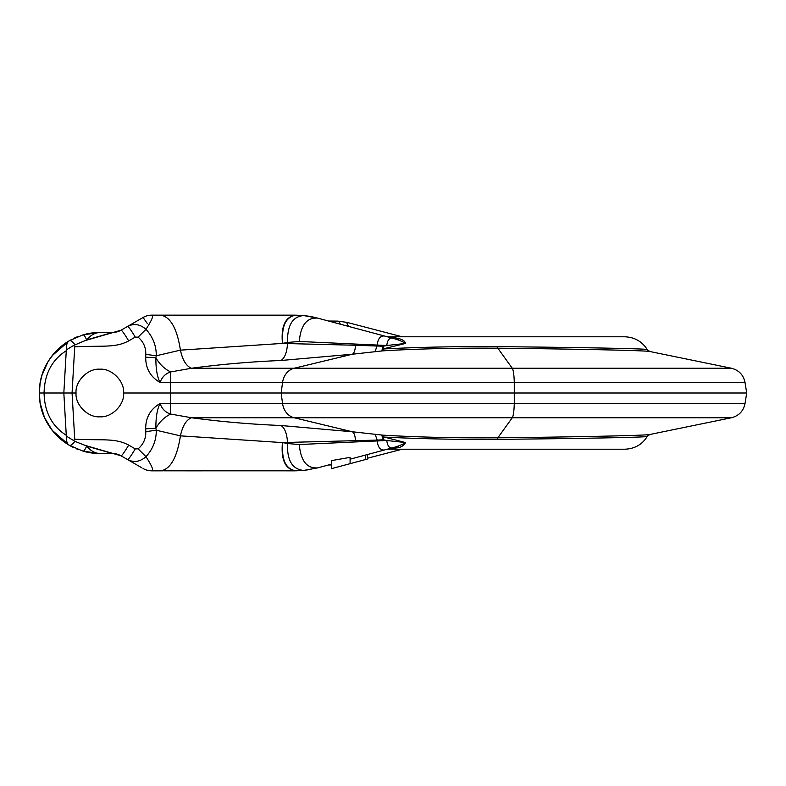 <?xml version="1.0" encoding="UTF-8"?>
<svg xmlns="http://www.w3.org/2000/svg" width="786" height="786" viewBox="0 0 786 786"><rect width="100%" height="100%" fill="white"/><g stroke="black" fill="none" stroke-linecap="round" stroke-linejoin="round"><path stroke-width="1.18" d="M392.047 338.049C389.168 337.931 387.41 340.417 386.771 345.506L405.527 343.443C402.972 341.635 398.62 339.876 392.46 338.157L317.642 318.114C306.815 317.397 300.694 325.178 299.299 341.468L386.771 345.506L383.244 346.233L381.731 350.959L383.411 348.807L405.527 343.443C405.016 340.839 401.892 339.041 396.154 338.039L388.471 336.791L624.89 336.791C634.666 337.243 642.123 341.507 647.251 349.574C648.558 348.729 579.763 347.383 497.617 346.655C456.558 346.39 418.722 347.147 384.108 348.935L383.411 348.807L383.244 346.233L355.429 345.25C355.252 350.065 354.24 353.061 352.413 354.221L280.985 360.489C250.665 361.737 220.827 364.321 191.479 368.251L294.151 368.251L352.413 354.221L382.625 350.87C416.924 348.807 455.33 347.913 497.843 348.208C581.502 349.063 651.339 350.635 650.11 351.617M390.829 448.275L392.46 447.843C398.62 446.124 402.972 444.365 405.527 442.557L384.108 437.065C418.722 438.853 456.558 439.61 497.617 439.345L497.843 437.792L512.275 417.749L294.151 417.749A17.292 14.738 -90 0 1 282.557 403.513L514.28 403.513L514.28 382.487L745.03 382.487L746.7 393L281.142 393L282.557 382.487L160.079 382.487C150.421 376.877 145.626 368.447 145.695 357.198L145.793 354.368C145.98 347.451 143.416 341.714 138.09 337.155L135.241 337.115A15.131 1.199 -120 0 0 127.676 326.377L143.072 317.485L127.676 326.377C134.013 323.213 140.105 324.196 145.98 329.314L138.09 337.155M348.1 326.278L366.227 331.132M398.531 339.788L391.988 338.039M390.514 337.646L387.429 336.811M386.594 336.595L389.443 336.889A25.948 15.975 -90 0 1 390.858 336.791M396.154 338.039L390.829 337.725M389.709 337.43L388.009 336.968M647.251 349.574L647.684 350.183M382.625 350.87L384.108 348.935M382.91 349.652L383.244 346.233M123.618 393C124.669 381.23 111.612 368.162 99.832 369.214C88.061 368.162 75.004 381.23 76.055 393C75.004 404.77 88.061 417.838 99.832 416.786C111.612 417.838 124.669 404.77 123.618 393L170.641 393L170.641 371.945C164.441 368.899 159.519 364.164 155.864 357.748C155.805 368.84 157.21 377.093 160.079 382.487C161.955 377.093 165.482 373.576 170.641 371.945L191.479 368.251C186.233 366.099 182.549 360.067 180.426 350.143L282.439 343.413C280.916 326.377 285.19 316.964 295.261 315.166L151.727 315.166C153.928 315.225 152.012 319.941 145.98 329.314C152.956 337.027 156.385 345.84 156.267 355.763L180.426 350.143C177.096 328.666 170.591 317.004 160.914 315.166L201.707 315.166M299.299 341.468L287.529 342.46C287.185 325.414 292.559 316.453 303.661 315.579C309.291 316.267 309.684 316.169 317.642 318.114L303.661 315.579L295.909 315.166C285.662 316.915 281.3 326.318 282.813 343.384L287.529 343.57L287.529 342.46L282.439 343.413M145.695 357.198L155.864 357.748L156.267 355.763L145.793 354.368M650.11 434.383C651.339 435.365 581.512 436.937 497.843 437.792C455.33 438.077 416.924 437.193 382.625 435.13L352.413 431.779L294.151 417.749L191.479 417.749L170.641 414.055C165.482 412.424 161.955 408.907 160.079 403.513C150.421 409.123 145.626 417.553 145.695 428.802L145.793 431.632C145.98 438.549 143.416 444.286 138.1 448.845L135.241 448.885L128.678 445.092C115.09 437.969 104.538 440.563 74.729 439.187L73.54 440.504L74.916 441.349L84.976 445.348L121.123 455.841L141.912 467.847M375.177 434.383L377.192 440.101L287.529 442.43L282.822 442.616L287.529 443.54C286.949 460.409 292.323 469.37 303.661 470.421L317.642 467.886L331.368 464.212M497.617 439.345C579.763 438.617 648.558 437.271 647.251 436.427C642.241 444.532 634.783 448.796 624.89 449.209L388.471 449.209L396.154 447.961C400.614 447.647 403.739 445.849 405.527 442.557L386.771 440.494C387.41 445.583 389.168 448.069 392.047 447.951L384.334 450.014C380.296 450.26 377.909 447.234 377.192 440.926L377.192 440.101L383.244 439.767L386.771 440.494L299.299 444.532C300.694 460.822 306.815 468.603 317.642 467.886L303.651 470.421L295.909 470.834C285.662 469.085 281.3 459.682 282.822 442.616L180.426 435.857L156.267 430.237L155.864 428.252C159.519 421.836 164.441 417.101 170.641 414.055L170.641 403.513L282.557 403.513L281.142 393L170.641 393L170.641 403.513L160.079 403.513C157.22 408.897 155.815 417.15 155.864 428.252L145.695 428.802M381.731 435.041L383.244 439.767L383.421 437.193L381.731 435.041M398.531 446.212L391.988 447.961M390.514 448.354L387.429 449.189M386.594 449.405L389.443 449.111A25.948 15.975 -90 0 0 390.858 449.209M388.009 449.032L389.718 448.57M396.154 447.961L392.047 447.951M384.334 450.014L350.094 459.191L365.451 455.074L365.451 459.555L367.612 458.975L367.612 454.495M350.094 463.671L331.368 468.682L331.368 460.635L350.094 457.373L350.094 463.671L365.451 459.555M295.9 470.834L303.651 470.421M310.981 469.389L303.268 470.46M201.707 470.834L185.604 470.834M145.793 431.632L156.267 430.237C156.385 440.16 152.956 448.973 145.98 456.686C152.012 466.049 153.928 470.765 151.727 470.834L160.904 470.834M134.121 463.347L127.686 459.633A15.131 1.199 -60 0 0 135.241 448.885M128.678 445.092A15.131 1.199 120 0 1 121.113 455.831L121.142 455.851A17.292 17.292 0 0 0 112.496 453.532L102.73 453.532M141.922 318.153L121.142 330.149L143.072 317.485L147.395 323.626L143.072 317.485A17.292 17.292 0 0 1 151.727 315.166L160.796 315.166M74.729 346.813C104.4 345.467 115.316 347.982 128.678 340.908A15.131 1.199 60 0 0 121.113 330.169L84.976 340.652L73.54 345.496L74.729 346.813L72.066 393L63.833 393L66.27 350.713L66.908 349.564C66.093 345.27 66.898 342.323 69.315 340.721C49.351 353.946 39.339 371.375 39.3 393C39.349 414.635 49.351 432.054 69.315 445.279L83.051 451.164C83.915 451.272 85.114 449.572 86.647 446.075L112.496 453.532L99.832 453.532C95.018 453.325 90.616 450.83 86.647 446.075L84.976 445.348M76.055 393L72.066 393L74.729 439.187M299.299 444.532L287.529 443.54L287.529 442.43C286.919 433.538 284.738 427.889 280.985 425.511C250.665 424.263 220.827 421.679 191.479 417.749C186.233 419.911 182.549 425.943 180.426 435.857C177.086 457.354 170.582 469.006 160.914 470.834L160.334 470.834M121.113 455.831L127.676 459.623C134.003 462.787 140.105 461.804 145.98 456.686L138.1 448.845M74.916 441.349C72.371 444.483 70.504 445.8 69.315 445.279C66.898 443.677 66.093 440.73 66.908 436.436L66.27 435.287C51.886 426.091 44.488 411.992 44.075 393L39.3 393L40.155 403.149L44.448 417.435L52.131 430.266L69.306 445.279L83.051 451.164L99.832 453.532A60.532 60.532 0 0 1 83.061 451.164A60.532 60.532 0 0 0 99.832 453.532L100.667 453.532M84.976 340.652L86.647 339.925C90.626 335.16 95.018 332.675 99.832 332.468L83.051 334.836L69.315 340.721A60.532 60.532 0 0 0 44.596 368.241A60.532 60.532 0 0 1 69.315 340.721C70.504 340.2 72.371 341.517 74.916 344.651M121.113 330.169L121.142 330.149A17.292 17.292 0 0 1 112.496 332.468L99.832 332.468A60.532 60.532 0 0 0 83.061 334.836C83.915 334.728 85.114 336.428 86.647 339.925L112.496 332.468L102.671 332.468M78.148 336.477A60.532 60.532 0 0 0 73.835 338.334A60.532 60.532 0 0 1 78.148 336.477M70.563 340.014A60.532 60.532 0 0 0 69.581 340.564A60.532 60.532 0 0 1 70.563 340.014M44.34 368.811A60.532 60.532 0 0 0 44.34 417.189A60.532 60.532 0 0 1 44.34 368.811M44.596 417.759A60.532 60.532 0 0 0 69.315 445.279A60.532 60.532 0 0 1 44.596 417.759M70.308 445.849A60.532 60.532 0 0 0 73.727 447.617A60.532 60.532 0 0 1 70.308 445.849M76.832 448.993A60.532 60.532 0 0 0 78.315 449.582A60.532 60.532 0 0 1 76.832 448.993M117.281 331.79L115.011 332.281L117.281 331.79M66.908 349.564L73.54 345.496M73.54 440.504L66.908 436.436M66.27 350.713C51.886 359.909 44.488 374.008 44.075 393L63.833 393L66.27 435.287M115.788 453.846A17.292 17.292 0 0 0 112.496 453.532L116.554 454.013M115.011 453.719L117.281 454.21L115.011 453.719M147.051 470.185L151.727 470.834A17.292 17.292 0 0 1 143.072 468.515A17.292 17.292 0 0 0 151.727 470.834L162.673 470.824M163.665 470.814L295.261 470.834C285.19 469.036 280.916 459.623 282.439 442.587M280.985 425.511L352.413 431.779C354.24 432.939 355.252 435.935 355.429 440.759M136.538 464.742L131.645 461.913M303.651 315.579L295.9 315.166M303.268 315.54L310.981 316.611M391.703 336.791L388.481 336.791A8.646 8.646 0 0 1 386.231 336.496L387.331 336.713M295.261 315.166L185.604 315.166M162.673 315.176L163.665 315.186M102.789 332.468L112.496 332.468A17.292 17.292 0 0 0 115.778 332.154M136.194 321.454L133.119 323.233M151.727 315.166A17.292 17.292 0 0 0 143.072 317.485L143.386 317.308M102.789 453.532L112.496 453.532M39.3 393L40.155 382.851L41.855 375.6L47.848 361.992L52.131 355.734L69.306 340.721L83.051 334.836A60.532 60.532 0 0 1 99.832 332.468L99.743 332.468M116.554 331.977L112.477 332.468A17.292 17.292 0 0 0 121.142 330.149M384.108 437.065L382.625 435.13M383.244 439.767L383.421 437.193M647.684 435.817L647.251 436.427M388.471 449.209A8.646 8.646 0 0 0 386.231 449.504A8.646 8.646 0 0 1 388.471 449.209L391.703 449.209M346.547 322.319L348.424 326.367M340.24 324.166A6.484 2.908 -89.4 0 0 337.813 321.12L337.813 321.12A6.484 2.908 -89.4 0 0 337.646 321.13M647.271 349.613L649.796 351.499L731.432 368.251L294.151 368.251A17.292 14.738 -90 0 0 282.557 382.487L514.28 382.487A17.292 2.554 -90 0 0 512.275 368.251L497.843 348.208L497.617 346.655M647.271 436.387L649.796 434.501L731.432 417.749L512.275 417.749A17.292 2.554 -90 0 0 514.28 403.513L745.03 403.513L746.7 393M375.177 351.617L377.192 345.074C377.919 338.766 380.296 335.74 384.334 335.986M355.429 345.25L287.529 343.57C286.919 352.472 284.738 358.111 280.985 360.489M135.241 337.115L128.678 340.908M745.03 382.487C743.448 374.922 738.919 370.177 731.432 368.251M160.334 315.166L160.914 315.166M134.18 463.376L121.142 455.851M115.63 453.827L121.152 455.86M121.152 330.14L115.63 332.173M387.292 336.703L386.26 336.496M143.072 317.485L143.632 317.171M99.743 453.532L100.264 453.532M745.03 403.513C743.448 411.078 738.919 415.823 731.432 417.749M386.26 449.504L387.292 449.297M386.24 449.504L387.331 449.287M328.489 464.978L331.368 464.948M367.612 458.209L402.216 449.209M402.216 336.791L346.901 322.358L337.813 321.12L328.489 321.022"/></g></svg>
